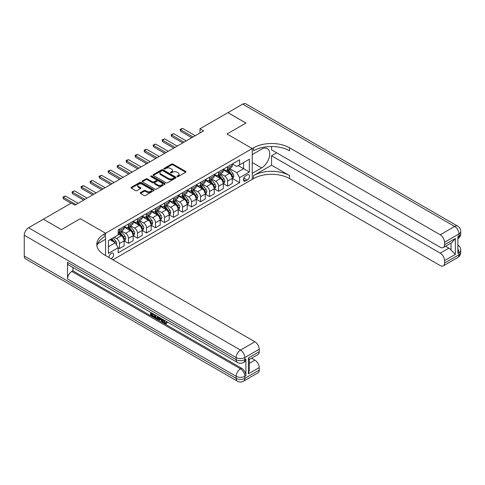 <?xml version="1.0" encoding="UTF-8"?>
<svg xmlns="http://www.w3.org/2000/svg" width="485" height="485" viewBox="0 0 485 485"><rect width="100%" height="100%" fill="white"/><g stroke="black" fill="none" stroke-linecap="round" stroke-linejoin="round"><path stroke-width="0.73" d="M177.189 176.595A0.703 0.406 0 0 0 178.177 176.595L185.694 172.254A1 0.576 0 0 0 185.985 171.848A1 0.576 0 0 0 185.694 171.435L172.957 164.088A1 0.576 0 0 0 171.544 164.088L164.027 168.422A0.703 0.406 0 0 0 165.015 168.998L165.991 168.434A3.201 1.849 0 0 1 170.52 168.434L171.581 169.047A3.201 1.849 0 0 1 172.514 170.356A3.201 1.849 0 0 1 171.581 171.66L170.605 172.223A0.703 0.406 0 0 0 171.599 172.793L172.569 172.236A3.201 1.849 0 0 1 177.098 172.236L178.159 172.848A3.201 1.849 0 0 1 179.098 174.151A3.201 1.849 0 0 1 178.159 175.461L177.189 176.025A0.703 0.406 0 0 0 177.189 176.595L177.189 176.025M111.095 258.741A3.262 1.885 120 0 0 111.32 258.626A3.262 1.885 120 0 0 113.454 255.753A3.262 1.885 120 0 0 112.95 253.14A3.262 1.885 120 0 0 111.32 253.297A3.262 1.885 120 0 0 109.028 257.547M140.486 192.593A1 0.576 0 0 0 140.189 193.006A1 0.576 0 0 0 140.486 193.412L144.057 195.479A1 0.576 0 0 0 145.47 195.479L153.818 190.654A1 0.576 0 0 0 154.115 190.247A1 0.576 0 0 0 153.818 189.841L141.087 182.487A1 0.576 0 0 0 139.668 182.487L131.32 187.307A1 0.576 0 0 0 131.029 187.713A1 0.576 0 0 0 131.32 188.125L135.636 190.617A1 0.576 0 0 0 137.055 190.617L140.626 188.55A1 0.576 0 0 0 140.917 188.144A1 0.576 0 0 0 140.626 187.737L138.486 186.501A2.674 1.546 0 0 1 137.704 185.409A2.674 1.546 0 0 1 139.353 183.979A2.674 1.546 0 0 1 142.269 184.312L150.653 189.156A2.674 1.546 0 0 1 151.441 190.247A2.674 1.546 0 0 1 149.786 191.678A2.674 1.546 0 0 1 146.87 191.339L145.47 190.532A1 0.576 0 0 0 144.057 190.532L140.486 192.593L140.486 193.412L144.057 191.369L144.057 190.532M24.25 256.044L236.165 378.391A6.117 3.528 120 0 0 237.432 381.192L25.517 258.844A6.117 3.528 -60 0 1 24.25 256.044L24.25 235.237A6.117 3.528 -60 0 1 28.573 227.75L43.353 219.214L61.371 229.617L80.328 218.674L61.407 229.599L43.389 219.238M43.389 219.196L71.319 203.069L74.92 205.149L203.585 130.871L199.978 128.786L227.908 112.665L245.931 123.069L227.01 133.987L252.236 148.555L105.554 233.243L80.328 218.674L105.554 233.243L104.257 233.988A25.487 14.714 0 0 0 96.794 244.391A25.487 14.714 0 0 0 104.257 254.795L254.904 341.773A6.117 3.528 60 0 1 259.226 349.261L244.81 357.584L244.81 359.664L245.895 359.039A6.117 3.528 60 0 1 244.628 361.84L243.543 362.465A6.117 3.528 -120 0 0 244.81 359.664A6.117 3.528 0 0 1 236.165 359.664L236.165 357.584L24.25 235.237M166.058 182.772A1 0.576 0 0 0 167.477 182.772L175.825 177.953A1 0.576 0 0 0 176.116 177.546A1 0.576 0 0 0 175.825 177.134L163.087 169.78A1 0.576 0 0 0 161.675 169.78L153.327 174.606A1 0.576 0 0 0 153.03 175.012A1 0.576 0 0 0 153.327 175.418L166.058 182.772M151.162 176.746A0.703 0.406 0 0 1 151.878 176.843L164.809 184.312L156.473 189.126A1 0.576 0 0 1 155.061 189.126L142.323 181.772L142.323 180.953A1 0.576 0 0 0 142.032 181.366A1 0.576 0 0 0 142.323 181.772M142.323 180.953L145.894 178.892A1 0.576 0 0 1 147.313 178.892L152.478 181.875A1 0.576 0 0 0 153.891 181.875L156.261 180.505A1 0.576 0 0 0 156.552 180.099A1 0.576 0 0 0 156.261 179.686L150.883 176.582A0.703 0.406 0 0 1 151.878 176.013L164.821 183.488A1 0.576 0 0 1 165.118 183.894A1 0.576 0 0 1 164.821 184.306L164.821 183.488M247.265 174.897L245.677 175.812A3.159 1.825 120 0 0 243.609 178.595A3.159 1.825 120 0 0 244.094 181.129A3.159 1.825 120 0 0 245.677 180.972L247.265 180.056A3.159 1.825 120 0 0 249.326 177.274A3.159 1.825 120 0 0 248.841 174.739A3.159 1.825 120 0 0 247.265 174.897M105.554 255.546L105.554 233.243L105.554 239.275L97.515 243.919M112.908 259.79L253.534 178.601A25.487 14.714 180 0 1 289.575 178.601L440.216 265.574A6.117 3.528 -120 0 0 443.278 265.877A6.117 3.528 -120 0 0 444.545 263.076L458.962 254.758L458.962 252.673L457.876 253.297L457.876 236.656L458.962 236.031L458.962 233.946L444.545 242.27L444.545 244.725L455.354 238.487L455.354 254.382L451.032 250.054L451.032 243.052M227.944 112.641L245.968 123.044L227.01 133.987L252.236 148.555L252.236 179.353L252.236 173.315L261.609 167.907A11.47 6.62 120 0 0 269.096 157.801A11.47 6.62 120 0 0 267.338 148.61A11.47 6.62 120 0 0 261.609 149.18L252.236 154.588L252.236 148.555L253.534 147.804A25.487 14.714 180 0 1 289.575 147.804L440.216 234.782L454.633 226.459L242.724 104.111L227.944 112.684M232.376 163.972L236.741 166.488L239.62 164.827L239.62 159.789L118.17 229.914L118.17 234.946L108.44 240.566L108.44 253.382L118.17 247.762L118.17 252.8L239.62 182.681L239.62 177.643L236.741 172.648L229.575 168.513M239.62 164.827L249.351 159.207L249.351 172.023L239.62 177.643M199.978 128.786L199.978 132.951M238.25 165.615L243.585 168.695L243.585 162.536L249.351 159.207M236.741 172.648L243.585 168.695L249.351 172.023M108.44 246.726L115.284 242.773L109.95 239.693M118.17 247.805L119.468 248.556L119.468 243.518A4.08 2.352 -120 0 0 116.582 238.523L114.278 237.195M119.468 248.556L124.154 245.853L124.154 240.815A4.08 2.352 -120 0 0 121.268 235.819L118.17 234.031M124.257 240.918L128.476 243.355L128.476 238.317A4.08 2.352 -120 0 0 125.591 233.321L121.456 230.933M128.476 243.355L133.163 240.651L133.163 235.613A4.08 2.352 -120 0 0 130.277 230.617L124.154 227.083M133.272 235.716L137.485 238.153L137.485 233.115A4.08 2.352 -120 0 0 134.606 228.12L130.465 225.731M137.485 238.153L142.172 235.449L142.172 230.411A4.08 2.352 -120 0 0 139.286 225.416L133.163 221.881M142.281 230.514L146.494 232.952L146.494 227.914A4.08 2.352 -120 0 0 143.615 222.918L139.474 220.529M146.494 232.952L151.181 230.248L151.181 225.21A4.08 2.352 -120 0 0 148.301 220.214L142.172 216.68M151.29 225.313L155.503 227.75L155.503 222.712A4.08 2.352 -120 0 0 152.623 217.716L148.483 215.328M155.503 227.75L160.189 225.04L160.189 220.008A4.08 2.352 -120 0 0 157.31 215.013L151.181 211.478M160.299 220.111L164.518 222.548L164.518 217.51A4.08 2.352 -120 0 0 161.632 212.515L157.492 210.126M164.518 222.548L169.198 219.838L169.198 214.806A4.08 2.352 -120 0 0 166.319 209.811L160.189 206.277M169.307 214.91L173.527 217.347L173.527 212.309A4.08 2.352 -120 0 0 170.641 207.313L166.5 204.925M173.527 217.347L178.213 214.637L178.213 209.605A4.08 2.352 -120 0 0 175.327 204.609L169.198 201.075M178.316 209.708L182.536 212.145L182.536 207.107A4.08 2.352 -120 0 0 179.65 202.112L175.515 199.723M182.536 212.145L187.222 209.435L187.222 204.403A4.08 2.352 -120 0 0 184.336 199.408L178.213 195.873M187.331 204.506L191.545 206.943L191.545 201.905A4.08 2.352 -120 0 0 188.665 196.91L184.524 194.521M191.545 206.943L196.231 204.233L196.231 199.202A4.08 2.352 -120 0 0 193.345 194.206L187.222 190.672M196.34 199.305L200.554 201.742L200.554 196.704A4.08 2.352 -120 0 0 197.674 191.708L193.533 189.32M200.554 201.742L205.24 199.032L205.24 194A4.08 2.352 -120 0 0 202.36 189.004L196.231 185.47M205.349 194.103L209.562 196.534L209.562 191.502A4.08 2.352 -120 0 0 206.683 186.507L202.542 184.118M209.562 196.534L214.249 193.83L214.249 188.798A4.08 2.352 -120 0 0 211.369 183.803L205.24 180.268M214.358 188.901L218.577 191.333L218.577 186.301A4.08 2.352 -120 0 0 215.692 181.305L211.551 178.916M218.577 191.333L223.258 188.629L223.258 183.597A4.08 2.352 -120 0 0 220.378 178.601L214.249 175.067M223.367 183.7L227.586 186.131L227.586 181.099A4.08 2.352 -120 0 0 224.7 176.103L220.56 173.715M227.586 186.131L232.273 183.427L232.273 178.395A4.08 2.352 -120 0 0 229.387 173.4L223.258 169.859M223.367 169.174L224.7 169.944A4.08 2.352 -120 0 0 226.737 170.15A4.08 2.352 -120 0 0 227.586 168.283L227.586 166.743M214.358 174.376L215.692 175.146A4.08 2.352 -120 0 0 217.729 175.352A4.08 2.352 -120 0 0 218.577 173.484L218.577 171.945M205.349 179.577L206.683 180.347A4.08 2.352 -120 0 0 208.72 180.553A4.08 2.352 -120 0 0 209.562 178.686L209.562 177.146M196.34 184.779L197.674 185.549A4.08 2.352 -120 0 0 199.711 185.755A4.08 2.352 -120 0 0 200.554 183.888L200.554 182.348M187.331 189.981L188.665 190.75A4.08 2.352 -120 0 0 190.702 190.957A4.08 2.352 -120 0 0 191.545 189.089L191.545 187.549M178.316 195.182L179.65 195.952A4.08 2.352 -120 0 0 181.693 196.158A4.08 2.352 -120 0 0 182.536 194.291L182.536 192.751M169.307 200.384L170.641 201.154A4.08 2.352 -120 0 0 172.678 201.36A4.08 2.352 -120 0 0 173.527 199.493L173.527 197.953M160.299 205.585L161.632 206.355A4.08 2.352 -120 0 0 163.669 206.561A4.08 2.352 -120 0 0 164.518 204.694L164.518 203.154M151.29 210.787L152.623 211.557A4.08 2.352 -120 0 0 154.66 211.763A4.08 2.352 -120 0 0 155.503 209.896L155.503 208.356M142.281 215.989L143.615 216.759A4.08 2.352 -120 0 0 145.652 216.965A4.08 2.352 -120 0 0 146.494 215.097L146.494 213.558M133.272 221.19L134.606 221.96A4.08 2.352 -120 0 0 136.643 222.166A4.08 2.352 -120 0 0 137.485 220.299L137.485 218.759M124.257 226.398L125.591 227.168A4.08 2.352 -120 0 0 127.634 227.368A4.08 2.352 -120 0 0 128.476 225.501L128.476 223.961M232.376 178.498L239.62 182.681M226.737 170.15L231.424 167.44A4.08 2.352 -120 0 0 232.273 165.573L232.273 164.033M217.729 175.352L222.415 172.642A4.08 2.352 -120 0 0 223.258 170.775L223.258 169.235M208.72 180.553L213.406 177.843A4.08 2.352 -120 0 0 214.249 175.976L214.249 174.442M199.711 185.755L204.397 183.045A4.08 2.352 -120 0 0 205.24 181.184L205.24 179.644M190.702 190.957L195.388 188.247A4.08 2.352 -120 0 0 196.231 186.385L196.231 184.846M181.693 196.158L186.373 193.448A4.08 2.352 -120 0 0 187.222 191.587L187.222 190.047M172.678 201.36L177.364 198.656A4.08 2.352 -120 0 0 178.213 196.789L178.213 195.249M163.669 206.561L168.356 203.858A4.08 2.352 -120 0 0 169.198 201.99L169.198 200.45M154.66 211.763L159.347 209.059A4.08 2.352 -120 0 0 160.189 207.192L160.189 205.652M145.652 216.965L150.338 214.261A4.08 2.352 -120 0 0 151.181 212.394L151.181 210.854M136.643 222.166L141.329 219.462A4.08 2.352 -120 0 0 142.172 217.595L142.172 216.055M127.634 227.368L132.314 224.664A4.08 2.352 -120 0 0 133.163 222.797L133.163 221.257M118.17 232.733A4.08 2.352 -120 0 0 118.625 232.57L123.305 229.866A4.08 2.352 -120 0 0 124.154 227.998L124.154 226.459M118.625 232.57A4.08 2.352 -120 0 0 119.468 230.702L119.468 229.162M115.284 242.773L118.17 247.762M177.468 176.692L178.159 176.291A3.201 1.849 0 0 0 179.098 174.988L179.098 174.151M172.514 170.356L172.514 171.187A3.201 1.849 0 0 1 171.581 172.496L170.884 172.896M185.694 171.435L185.694 172.254L172.957 164.918A1 0.576 0 0 0 171.544 164.918L164.306 169.095M175.825 177.134L175.825 177.953L163.087 170.617A1 0.576 0 0 0 161.675 170.617L153.339 175.431M174.054 177.831A0.703 0.406 0 0 0 174.054 177.255L162.875 170.805A0.703 0.406 0 0 0 161.887 170.805L160.862 171.399A3.201 1.849 0 0 0 159.923 172.702A3.201 1.849 0 0 0 160.862 174.012L168.501 178.425A3.201 1.849 0 0 0 173.03 178.425L174.054 177.831L174.054 178.662A0.703 0.406 0 0 0 174.26 178.377L174.26 177.546M159.923 172.702L159.923 173.539A3.201 1.849 0 0 0 160.862 174.842L160.862 174.012M174.054 178.662L173.03 179.256A3.201 1.849 0 0 1 168.501 179.256L160.862 174.842M142.335 181.778L145.894 179.723L145.894 178.892M156.552 180.099L156.552 180.929A1 0.576 0 0 1 156.261 181.335L153.891 182.706A1 0.576 0 0 1 152.478 182.706L147.313 179.723A1 0.576 0 0 0 145.894 179.723M157.837 184.967A2.674 1.546 0 0 0 160.753 185.3A2.674 1.546 0 0 0 162.402 183.876A2.674 1.546 0 0 0 161.62 182.784L158.668 181.075A1 0.576 0 0 0 157.249 181.075L154.885 182.445A1 0.576 0 0 0 154.588 182.857A1 0.576 0 0 0 154.885 183.263L157.837 184.967L157.837 185.803A2.674 1.546 0 0 0 160.753 186.137A2.674 1.546 0 0 0 162.402 184.706L162.402 183.876M154.588 182.857L154.588 183.688A1 0.576 0 0 0 154.885 184.094L154.885 183.263M157.837 185.803L154.885 184.094M151.441 190.247L151.441 191.078A2.674 1.546 0 0 1 149.786 192.509A2.674 1.546 0 0 1 146.87 192.175L145.47 191.369A1 0.576 0 0 0 144.057 191.369M137.704 185.409L137.704 186.24A2.674 1.546 0 0 0 138.486 187.331L138.486 186.501M140.614 188.562L138.486 187.331M153.818 189.841L153.818 190.654L141.087 183.318A1 0.576 0 0 0 139.668 183.318L131.338 188.131M232.273 178.559L233.133 178.062L233.855 175.982A2.704 1.558 -120 0 0 232.994 173.678L230.048 169.75A7.796 4.504 -120 0 0 229.199 168.731M226.271 171.599A7.796 4.504 -120 0 0 224.67 169.926M231.533 176.595C231.939 177.134 232.224 176.97 232.4 176.097A2.704 1.558 -120 0 0 231.624 174.473L228.677 170.538A7.796 4.504 -120 0 0 227.829 169.52M227.101 169.938A6.475 3.734 60 0 1 228.162 171.144L230.66 174.473M226.962 170.017A7.796 4.504 60 0 1 227.817 171.035L229.775 173.654M193.06 136.946L180.517 129.701L180.517 131.205L180.123 129.477L181.202 128.852L182.681 128.458L195.219 135.697M191.763 137.691L180.517 131.205M182.681 128.458L180.517 129.701L180.123 129.477M223.258 183.76L224.125 183.263L224.846 181.184A2.704 1.558 -120 0 0 223.985 178.88L221.039 174.952A7.796 4.504 -120 0 0 220.19 173.933M217.256 176.801A7.796 4.504 -120 0 0 215.661 175.127M222.524 181.796C222.93 182.342 223.215 182.172 223.385 181.299A2.704 1.558 -120 0 0 222.615 179.674L219.669 175.74A7.796 4.504 -120 0 0 218.82 174.721M218.092 175.14A6.475 3.734 60 0 1 219.153 176.346L221.645 179.674M217.953 175.218A7.796 4.504 60 0 1 218.802 176.237L220.76 178.856M214.249 188.962L215.116 188.465L215.837 186.385A2.704 1.558 -120 0 0 214.976 184.082L212.03 180.153A7.796 4.504 -120 0 0 211.175 179.135M208.247 182.002A7.796 4.504 -120 0 0 206.652 180.329M213.515 186.998C213.921 187.543 214.206 187.374 214.376 186.501A2.704 1.558 -120 0 0 213.606 184.876L210.66 180.941A7.796 4.504 -120 0 0 209.811 179.923M209.083 180.341A6.475 3.734 60 0 1 210.144 181.548L212.636 184.876M208.944 180.42A7.796 4.504 60 0 1 209.793 181.438L211.751 184.058M205.24 194.164L206.107 193.667L206.828 191.587A2.704 1.558 -120 0 0 205.961 189.283L203.021 185.355A7.796 4.504 -120 0 0 202.166 184.336M199.238 187.204A7.796 4.504 -120 0 0 197.644 185.531M204.5 192.199C204.906 192.745 205.197 192.575 205.367 191.702A2.704 1.558 -120 0 0 204.597 190.078L201.651 186.143A7.796 4.504 -120 0 0 200.796 185.124M200.075 185.543A6.475 3.734 60 0 1 201.136 186.749L203.627 190.078M199.935 185.622A7.796 4.504 60 0 1 200.784 186.64L202.742 189.259M184.051 142.147L171.508 134.903L171.508 136.406L171.108 134.678L173.672 133.66L186.21 140.899M182.754 142.893L171.508 136.406M173.672 133.66L171.508 134.903L171.108 134.678M175.036 147.349L162.499 140.11L162.499 141.608L162.099 139.88L164.657 138.862L177.201 146.1M173.739 148.095L162.499 141.608M164.657 138.862L162.499 140.11L162.099 139.88M166.028 152.551L153.49 145.312L153.49 146.809L153.09 145.082L155.649 144.063L168.192 151.302M164.73 153.296L153.49 146.809M155.649 144.063L153.49 145.312L153.09 145.082M196.231 199.365L197.098 198.868L197.813 196.789A2.704 1.558 -120 0 0 196.952 194.485L194.006 190.556A7.796 4.504 -120 0 0 193.157 189.538M190.229 192.406A7.796 4.504 -120 0 0 188.635 190.732M195.491 197.401C195.898 197.947 196.189 197.777 196.358 196.904A2.704 1.558 -120 0 0 195.582 195.279L192.642 191.345A7.796 4.504 -120 0 0 191.787 190.326M191.066 190.744A6.475 3.734 60 0 1 192.127 191.951L194.618 195.279M190.926 190.823A7.796 4.504 60 0 1 191.775 191.848L193.733 194.461M157.019 157.752L144.475 150.514L144.475 152.011L144.081 150.283L145.16 149.659L146.64 149.265L159.183 156.503M155.721 158.504L144.475 152.011M146.64 149.265L144.475 150.514L144.081 150.283M271.551 165.203L253.534 175.606A25.487 14.714 180 0 1 289.575 175.606L271.551 165.203L271.551 155.758L276.668 152.799M271.551 146.494L271.551 149.847L440.216 247.223A6.117 3.528 -120 0 0 443.278 247.526A6.117 3.528 -120 0 0 444.545 244.725M455.354 254.382L444.545 260.621L444.545 263.076M444.545 260.621A6.117 3.528 -120 0 0 440.216 253.134L448.867 248.138A6.117 3.528 60 0 1 451.032 250.054M271.551 155.758L440.216 253.134M242.724 104.111A6.117 3.528 -60 0 1 245.78 103.808L457.695 226.155A6.117 3.528 120 0 0 454.633 226.459A6.117 3.528 60 0 1 458.962 233.946A6.117 3.528 180 0 0 460.75 231.454A6.117 6.117 0 0 0 457.695 226.155M444.545 242.27A6.117 3.528 -120 0 0 440.216 234.782M445.539 246.216L448.867 248.138M253.534 147.804L253.534 150.805A25.487 14.714 180 0 1 289.575 150.805L289.575 147.804M443.278 247.526L452.117 242.421L455.354 238.487M163.918 319.997L165.252 322.792L165.755 322.968M163.396 319.724L164.676 323.125L165.518 323.228L166.47 322.24L167.076 322.761L165.991 323.901L164.736 323.737C163.409 322.834 162.736 321.579 162.73 319.979L162.778 319.366M159.868 319.324L159.013 320.367L158.371 319.997L159.462 317.451M162.202 319.033L163.069 322.04L162.493 322.373L161.844 322.004L161.353 320.179L159.51 319.118L159.013 320.367M151.829 313.916L151.829 314.977L154.382 316.45L154.382 317.026L153.806 317.36L150.641 315.535L150.641 312.358M154.103 314.359L153.527 314.892L151.253 313.583L151.253 315.311L151.829 314.977M67.5 262.288L236.165 359.664A6.117 3.528 120 0 0 237.432 362.465L68.767 265.089A6.117 3.528 -60 0 1 67.5 262.288L67.5 278.936A6.117 3.528 -60 0 1 71.822 271.442L72.902 270.818L241.566 368.194A6.117 3.528 60 0 1 245.895 375.687L245.895 359.039M72.902 270.818L72.902 267.477M158.14 316.687L158.183 317.366L158.747 317.038L158.165 318.681L157.589 319.015L156.182 318.736L154.636 317.839L154.636 314.662M248.417 357.96L249.314 359.312L249.314 370.007L248.417 373.856L248.417 357.96L259.226 351.716L259.226 349.261M259.226 351.716A6.117 3.528 60 0 1 257.959 354.517L249.314 359.512M251.576 358.203L254.904 360.125A6.117 3.528 60 0 1 259.226 367.612L248.417 373.856M245.895 375.687L244.81 376.311L244.81 378.391L259.226 370.067L259.226 367.612M259.226 370.067A6.117 3.528 60 0 1 257.959 372.868L243.543 381.192A6.117 3.528 -120 0 0 244.81 378.391A6.117 3.528 0 0 1 236.165 378.391L236.165 376.311L67.5 278.936M104.257 233.988L104.257 236.983A25.487 14.714 0 0 0 96.927 245.889M151.253 315.311L153.806 316.784L154.382 316.45M153.806 316.784L153.806 317.36M151.253 312.71L153.781 314.171M153.527 314.316L153.527 314.892M158.183 317.366L157.589 319.015M155.242 315.02L155.242 317.614L157.158 318.366L157.528 316.335M155.824 315.347L155.824 317.281L157.734 318.033M155.242 317.614L155.824 317.281M156.14 318.13L156.716 317.796M161.396 318.572L162.493 322.373M160.032 317.778L159.692 318.645L161.165 319.5L160.826 318.239M160.396 317.99L160.953 318.712M159.692 318.645L160.268 318.312M164.676 323.125L165.252 322.792M163.342 320.33L163.894 320.009M165.888 322.574L166.5 323.089L167.076 322.761M166.5 323.089L165.991 323.901M187.222 204.567L188.083 204.07L188.804 201.99A2.704 1.558 -120 0 0 187.944 199.687L184.997 195.758A7.796 4.504 -120 0 0 184.148 194.74M181.22 197.607A7.796 4.504 -120 0 0 179.62 195.94M186.482 202.603C186.889 203.148 187.18 202.979 187.349 202.106A2.704 1.558 -120 0 0 186.573 200.481L183.627 196.546A7.796 4.504 -120 0 0 182.778 195.528M182.051 195.946A6.475 3.734 60 0 1 183.118 197.152L185.609 200.481M181.911 196.025A7.796 4.504 60 0 1 182.766 197.049L184.724 199.662M178.213 209.769L179.074 209.271L179.796 207.192A2.704 1.558 -120 0 0 178.935 204.888L175.988 200.96A7.796 4.504 -120 0 0 175.14 199.941M172.211 202.809A7.796 4.504 -120 0 0 170.611 201.142M177.474 207.804C177.88 208.35 178.165 208.18 178.341 207.307A2.704 1.558 -120 0 0 177.565 205.682L174.618 201.748A7.796 4.504 -120 0 0 173.769 200.729M173.042 201.148A6.475 3.734 60 0 1 174.103 202.354L176.601 205.682M172.902 201.226A7.796 4.504 60 0 1 173.757 202.251L175.715 204.864M169.198 214.97L170.065 214.473L170.787 212.394A2.704 1.558 -120 0 0 169.926 210.09L166.979 206.161A7.796 4.504 -120 0 0 166.131 205.143M163.196 208.01A7.796 4.504 -120 0 0 161.602 206.343M168.465 213.006C168.871 213.552 169.156 213.382 169.326 212.509A2.704 1.558 -120 0 0 168.556 210.884L165.609 206.95A7.796 4.504 -120 0 0 164.761 205.931M164.033 206.349A6.475 3.734 60 0 1 165.094 207.562L167.586 210.884M163.894 206.434A7.796 4.504 60 0 1 164.742 207.453L166.701 210.066M160.189 220.172L161.056 219.675L161.778 217.595A2.704 1.558 -120 0 0 160.917 215.291L157.971 211.363A7.796 4.504 -120 0 0 157.116 210.344M154.188 213.212A7.796 4.504 -120 0 0 152.593 211.545M159.456 218.208C159.862 218.753 160.147 218.583 160.317 217.71A2.704 1.558 -120 0 0 159.547 216.086L156.6 212.151A7.796 4.504 -120 0 0 155.752 211.133M155.024 211.551A6.475 3.734 60 0 1 156.085 212.763L158.577 216.086M154.885 211.636A7.796 4.504 60 0 1 155.733 212.654L157.692 215.267M151.181 225.373L152.047 224.876L152.769 222.797A2.704 1.558 -120 0 0 151.902 220.493L148.962 216.565A7.796 4.504 -120 0 0 148.107 215.546M145.179 218.414A7.796 4.504 -120 0 0 143.584 216.746M150.441 223.409C150.847 223.955 151.138 223.785 151.308 222.912A2.704 1.558 -120 0 0 150.538 221.287L147.592 217.353A7.796 4.504 -120 0 0 146.737 216.334M146.015 216.753A6.475 3.734 60 0 1 147.076 217.965L149.568 221.287M145.876 216.837A7.796 4.504 60 0 1 146.725 217.856L148.683 220.469M148.01 162.954L135.467 155.715L135.467 157.213L135.072 155.485L136.152 154.86L137.631 154.466L150.174 161.705M146.712 163.706L135.467 157.213M137.631 154.466L135.467 155.715L135.072 155.485M139.001 168.156L126.458 160.917L126.458 162.414L126.064 160.687L127.143 160.062L128.622 159.668L141.159 166.907M137.704 168.907L126.458 162.414M128.622 159.668L126.458 160.917L126.064 160.687M129.992 173.357L117.449 166.119L117.449 167.616L117.055 165.888L119.613 164.87L132.15 172.108M128.695 174.109L117.449 167.616M119.613 164.87L117.449 166.119L117.055 165.888M120.977 178.559L108.44 171.32L108.44 172.818L108.04 171.09L110.598 170.071L123.141 177.31M119.68 179.311L108.44 172.818M110.598 170.071L108.44 171.32L108.04 171.09M111.968 183.76L99.431 176.522L99.431 178.019L99.031 176.291L101.589 175.273L114.133 182.512M110.671 184.512L99.431 178.019M101.589 175.273L99.431 176.522L99.031 176.291M142.172 230.575L143.039 230.078L143.754 227.998A2.704 1.558 -120 0 0 142.893 225.695L139.947 221.766A7.796 4.504 -120 0 0 139.098 220.748M136.17 223.615A7.796 4.504 -120 0 0 134.575 221.948M141.432 228.611C141.838 229.156 142.129 228.987 142.299 228.114A2.704 1.558 -120 0 0 141.523 226.489L138.583 222.554A7.796 4.504 -120 0 0 137.728 221.536M137.006 221.954A6.475 3.734 60 0 1 138.067 223.167L140.559 226.489M136.867 222.039A7.796 4.504 60 0 1 137.716 223.058L139.674 225.67M102.959 188.962L90.416 181.723L90.416 183.221L90.022 181.493L91.101 180.869L92.58 180.475L105.124 187.713M101.662 189.714L90.416 183.221M92.58 180.475L90.416 181.723L90.022 181.493M133.163 235.777L134.024 235.28L134.745 233.2A2.704 1.558 -120 0 0 133.884 230.896L130.938 226.968A7.796 4.504 -120 0 0 130.089 225.949M127.161 228.817A7.796 4.504 -120 0 0 125.56 227.15M132.423 233.812C132.829 234.358 133.12 234.188 133.29 233.315A2.704 1.558 -120 0 0 132.514 231.691L129.568 227.756A7.796 4.504 -120 0 0 128.719 226.737M127.991 227.156A6.475 3.734 60 0 1 129.058 228.368L131.55 231.691M127.852 227.241A7.796 4.504 60 0 1 128.707 228.259L130.665 230.872M93.951 194.164L81.407 186.925L81.407 188.422L81.013 186.695L82.092 186.07L83.572 185.676L96.115 192.915M92.653 194.915L81.407 188.422M83.572 185.676L81.407 186.925L81.013 186.695M124.154 240.978L125.015 240.481L125.736 238.402A2.704 1.558 -120 0 0 124.875 236.098L121.929 232.169A7.796 4.504 -120 0 0 121.08 231.151M123.414 239.014C123.82 239.56 124.105 239.39 124.281 238.517A2.704 1.558 -120 0 0 123.505 236.892L120.559 232.958A7.796 4.504 -120 0 0 119.71 231.939M118.983 232.357A6.475 3.734 60 0 1 120.044 233.57L122.541 236.892M118.843 232.442A7.796 4.504 60 0 1 119.698 233.461L121.656 236.074M84.942 199.365L72.398 192.127L72.398 193.624L72.004 191.896L74.563 190.878L87.1 198.116M83.644 200.117L72.398 193.624M74.563 190.878L72.398 192.127L72.004 191.896M116.37 244.646L116.727 243.603A2.704 1.558 -120 0 0 115.866 241.3L113.235 237.795M114.739 242.458A2.704 1.558 -120 0 0 114.496 242.094L111.865 238.584M111.192 238.978L113.078 241.494M111.004 239.087L112.605 241.221M75.933 204.567L63.389 197.328L63.389 198.826L62.995 197.098L64.075 196.473L65.554 196.079L78.091 203.318M71.028 203.239L63.389 198.826M65.554 196.079L63.389 197.328L62.995 197.098M116.582 238.523L121.268 235.819M125.591 233.321L130.277 230.617M134.606 228.12L139.286 225.416M143.615 222.918L148.301 220.214M152.623 217.716L157.31 215.013M161.632 212.515L166.319 209.811M170.641 207.313L175.327 204.609M179.65 202.112L184.336 199.408M188.665 196.91L193.345 194.206M197.674 191.708L202.36 189.004M206.683 186.507L211.369 183.803M215.692 181.305L220.378 178.601M224.7 176.103L229.387 173.4M227.586 168.283L232.273 165.573M227.586 181.099L232.273 178.395M218.577 186.301L223.258 183.597M218.577 173.484L223.258 170.775M209.562 191.502L214.249 188.798M209.562 178.686L214.249 175.976M200.554 196.704L205.24 194M200.554 183.888L205.24 181.184M191.545 201.905L196.231 199.202M191.545 189.089L196.231 186.385M182.536 207.107L187.222 204.403M182.536 194.291L187.222 191.587M173.527 212.309L178.213 209.605M173.527 199.493L178.213 196.789M164.518 217.51L169.198 214.806M164.518 204.694L169.198 201.99M155.503 222.712L160.189 220.008M155.503 209.896L160.189 207.192M146.494 227.914L151.181 225.21M146.494 215.097L151.181 212.394M137.485 233.115L142.172 230.411M137.485 220.299L142.172 217.595M128.476 238.317L133.163 235.613M128.476 225.501L133.163 222.797M119.468 243.518L124.154 240.815M119.468 230.702L124.154 227.998M243.803 178.062L247.265 180.056M243.44 179.68L245.677 180.972M178.159 176.291L178.159 175.461M170.605 172.793L170.605 172.223M171.581 172.496L171.581 171.66M164.027 168.998L164.027 168.422M171.544 164.918L171.544 164.088M172.957 164.918L172.957 164.088M153.327 175.418L153.327 174.606M161.675 170.617L161.675 169.78M163.087 170.617L163.087 169.78M168.501 179.256L168.501 178.425M173.03 179.256L173.03 178.425M147.313 179.723L147.313 178.892M152.478 182.706L152.478 181.875M153.891 182.706L153.891 181.875M156.261 181.335L156.261 180.505M151.878 176.843L151.878 176.013M145.47 191.369L145.47 190.532M146.87 192.175L146.87 191.339M140.626 188.55L140.626 187.737M131.32 188.125L131.32 187.307M139.668 183.318L139.668 182.487M141.087 183.318L141.087 182.487M232.066 177.055L233.837 176.031M228.677 170.538L230.048 169.75M226.556 171.763L227.817 171.035M231.624 174.473L232.994 173.678M231.412 175.521L232.4 176.097M223.058 182.257L224.828 181.232M219.669 175.74L221.039 174.952M217.547 176.964L218.802 176.237M222.615 179.674L223.985 178.88M222.403 180.729L223.385 181.299M214.049 187.459L215.819 186.434M210.66 180.941L212.03 180.153M208.538 182.166L209.793 181.438M213.606 184.876L214.976 184.082M213.388 185.931L214.376 186.501M205.04 192.66L206.81 191.636M201.651 186.143L203.021 185.355M199.523 187.368L200.784 186.64M204.597 190.078L205.961 189.283M204.379 191.132L205.367 191.702M196.031 197.862L197.801 196.837M192.642 191.345L194.006 190.556M190.514 192.569L191.775 191.848M195.582 195.279L196.952 194.485M195.37 196.334L196.358 196.904M253.534 175.606L253.534 178.601M289.575 175.606L289.575 178.601M457.876 248.75A6.117 3.528 60 0 1 458.962 252.673A6.117 3.528 180 0 0 460.75 250.175A6.117 6.117 0 0 0 457.876 244.992M457.695 257.553A6.117 6.117 0 0 0 460.75 252.261A6.117 3.528 0 0 1 458.962 254.758A6.117 3.528 60 0 1 457.695 257.553L443.278 265.877M458.962 236.031A6.117 3.528 60 0 1 457.876 238.705A6.117 6.117 0 0 0 460.75 233.534A6.117 3.528 0 0 1 458.962 236.031M252.236 162.499L261.609 167.907M28.573 227.75L240.487 350.091L254.904 341.773M71.822 271.442L240.487 368.818L241.566 368.194M249.314 363.35L254.904 360.125M240.487 350.091A6.117 3.528 120 0 0 236.165 357.584A6.117 3.528 180 0 0 244.81 357.584A6.117 3.528 -120 0 0 240.487 350.091M240.487 368.818A6.117 3.528 120 0 0 236.165 376.311A6.117 3.528 180 0 0 244.81 376.311A6.117 3.528 -120 0 0 240.487 368.818M187.016 203.063L188.786 202.039M183.627 196.546L184.997 195.758M181.505 197.771L182.766 197.049M186.573 200.481L187.944 199.687M186.361 201.536L187.349 202.106M178.007 208.265L179.777 207.24M174.618 201.748L175.988 200.96M172.496 202.972L173.757 202.251M177.565 205.682L178.935 204.888M177.352 206.737L178.341 207.307M168.998 213.467L170.768 212.442M165.609 206.95L166.979 206.161M163.487 208.174L164.742 207.453M168.556 210.884L169.926 210.09M168.344 211.939L169.326 212.509M159.989 218.668L161.76 217.644M156.6 212.151L157.971 211.363M154.479 213.382L155.733 212.654M159.547 216.086L160.917 215.291M159.329 217.141L160.317 217.71M150.98 223.87L152.751 222.845M147.592 217.353L148.962 216.565M145.464 218.583L146.725 217.856M150.538 221.287L151.902 220.493M150.32 222.342L151.308 222.912M141.972 229.072L143.742 228.047M138.583 222.554L139.947 221.766M136.455 223.785L137.716 223.058M141.523 226.489L142.893 225.695M141.311 227.544L142.299 228.114M132.957 234.273L134.727 233.249M129.568 227.756L130.938 226.968M127.446 228.987L128.707 228.259M132.514 231.691L133.884 230.896M132.302 232.745L133.29 233.315M123.948 239.475L125.718 238.45M120.559 232.958L121.929 232.169M118.437 234.188L119.698 233.461M123.505 236.892L124.875 236.098M123.293 237.947L124.281 238.517M116.024 244.052L116.709 243.658M114.496 242.094L115.866 241.3M460.75 250.175L460.75 252.261M460.75 231.454L460.75 233.534M237.432 362.465A6.117 6.117 0 0 0 243.543 362.465M237.432 381.192A6.117 6.117 0 0 0 243.543 381.192"/></g></svg>
